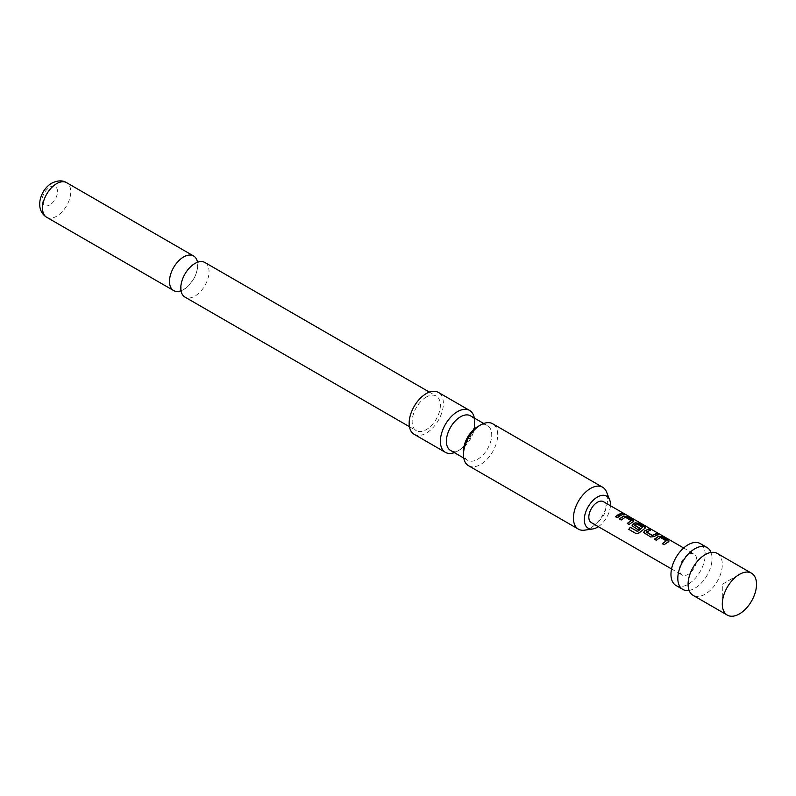 <?xml version="1.0" encoding="UTF-8"?>
<svg xmlns="http://www.w3.org/2000/svg" width="796" height="796" viewBox="0 0 796 796"><rect width="100%" height="100%" fill="white"/><g stroke="black" fill="none" stroke-linecap="round" stroke-linejoin="round"><path stroke-width="0.6" stroke-dasharray="3.98 2.98" d="M624.91 514.385L622.731 513.45M717.295 553.439A24.198 13.97 -60 0 1 722.3 564.513A24.198 13.97 -60 0 1 705.196 594.154A24.198 13.97 -60 0 1 693.097 595.358M204.91 262.501A19.97 11.522 -60 0 1 207.965 278.5A19.97 11.522 -60 0 1 194.921 296.102A19.97 11.522 -60 0 1 184.941 297.087M666.182 541.121L660.372 537.648L656.292 540.355L654.571 539.24M668.859 541.35L664.083 544.733M650.024 530.166L646.442 531.847M657.874 534.693L654.043 536.554M642.621 527.519L636.81 524.047L634.591 525.33M645.506 527.867L639.367 532.753M639.546 528.196L637.964 529.768L632.104 525.808M631.138 520.892L625.328 517.42L621.258 520.126L619.537 519.012M633.825 521.121L629.039 524.504M622.83 514.465L617.417 517.907L615.696 516.803M722.3 584.274L739.414 574.394L722.3 584.274L722.3 604.035M689.097 590.413A24.198 13.97 120 0 0 691.087 589.945A24.198 13.97 120 0 0 694.928 588.224A24.198 13.97 120 0 0 712.042 558.593A24.198 13.97 120 0 0 711.604 554.404A24.198 13.97 120 0 0 711.017 552.454M675.983 585.478A24.198 13.97 120 0 0 688.082 584.274A24.198 13.97 120 0 0 703.893 562.951A24.198 13.97 120 0 0 700.182 543.559M591.338 522.634A12.099 6.985 120 0 0 597.388 522.037A12.099 6.985 120 0 0 605.288 511.37A12.099 6.985 120 0 0 603.438 501.679M688.082 554.643A12.099 6.985 120 0 0 680.172 565.299A12.099 6.985 120 0 0 682.033 575.001A12.099 6.985 120 0 0 688.082 574.394A12.099 6.985 120 0 0 695.983 563.737A12.099 6.985 120 0 0 694.132 554.036A12.099 6.985 120 0 0 688.082 554.643M584.582 530.166A24.198 13.97 120 0 0 590.542 527.967A24.198 13.97 120 0 0 607.656 498.326A24.198 13.97 120 0 0 606.582 492.067M470.476 415.83A19.97 11.522 -60 0 1 474.605 424.965L474.605 421.512A24.198 13.97 -60 0 1 457.491 451.153A24.198 13.97 -60 0 1 454.347 452.625M474.316 418.049A24.198 13.97 -60 0 1 474.605 421.512M468.496 465.69A24.198 13.97 120 0 0 487.142 459.202A24.198 13.97 120 0 0 497.709 434.845A24.198 13.97 120 0 0 492.694 423.77M463.481 451.153A19.97 11.522 120 0 0 467.62 460.287A19.97 11.522 120 0 0 477.6 459.302A19.97 11.522 120 0 0 491.719 434.845A19.97 11.522 120 0 0 487.58 425.711A19.97 11.522 120 0 0 477.6 426.696M414.169 434.317A24.198 13.97 120 0 0 432.815 427.83A24.198 13.97 120 0 0 443.382 403.482A24.198 13.97 120 0 0 438.367 392.398M181.04 290.769A19.97 11.522 120 0 0 183.607 289.565A19.97 11.522 120 0 0 197.488 262.282M49.8 204.9A10.885 6.288 -60 0 1 42.098 200.453A10.885 6.288 -60 0 1 49.8 187.12A10.885 6.288 -60 0 1 57.501 191.567A10.885 6.288 -60 0 1 49.8 204.9M426.268 397.055A19.97 11.522 120 0 0 413.224 414.656A19.97 11.522 120 0 0 416.288 430.646A19.97 11.522 120 0 0 426.268 429.661A19.97 11.522 120 0 0 439.312 412.069A19.97 11.522 120 0 0 436.248 396.07A19.97 11.522 120 0 0 426.268 397.055M474.605 424.965A19.97 11.522 -60 0 1 460.486 449.422A19.97 11.522 -60 0 1 450.506 450.407M460.486 449.422L457.491 451.153M598.333 526.673A18.497 10.676 120 0 0 610.433 505.719M629.099 524.654L627.377 523.539M639.457 532.872L636.422 533.808L628.76 529.36M654.073 536.743L650.78 537.171L644.432 533.39M644.491 533.539L643.785 532.554M664.143 544.882L662.282 543.698M46.646 217.248A19.97 11.522 120 0 0 56.635 216.253A19.97 11.522 120 0 0 69.68 198.662A19.97 11.522 120 0 0 66.615 182.662M709.037 552.922L710.838 552.484L711.604 554.404M181.398 290.152L181.637 290.331C181.15 291.495 181.08 289.057 181.408 283.038C184.393 273.356 188.632 267.068 194.105 264.163L197.408 263.018L196.891 262.72L197.537 265.486C197.428 270.222 196.144 274.67 193.697 278.839C189.219 285.247 186.135 288.6 184.423 288.888L181.398 290.152M688.52 588.463L689.038 590.234L691.087 589.945M671.555 568.951L682.033 575.001M683.655 547.986L694.132 554.036M409.442 426.706L416.288 430.646M463.779 458.068L467.62 460.287M483.739 423.492L487.58 425.711M429.412 392.12L436.248 396.07"/><path stroke-width="1.19" d="M625.019 514.166L623.149 513.808C622.402 513.002 623.029 513.122 625.019 514.166L625.527 514.544M623.079 514.027C622.313 513.221 622.93 513.34 624.91 514.385L625.129 514.514M727.315 615.119L693.097 595.358A24.198 13.97 -60 0 1 688.52 588.463A24.198 13.97 -60 0 1 688.082 584.274A24.198 13.97 -60 0 1 705.196 554.633A24.198 13.97 -60 0 1 709.037 552.922A24.198 13.97 -60 0 1 717.295 553.439L751.514 573.2A24.198 13.97 120 0 0 739.414 574.394L739.414 574.394A24.198 13.97 120 0 0 722.3 604.035A24.198 13.97 120 0 0 727.315 615.119A24.198 13.97 120 0 0 739.414 613.915A24.198 13.97 120 0 0 755.225 592.592A24.198 13.97 120 0 0 751.514 573.2M409.442 426.706L184.941 297.087A19.97 11.522 -60 0 1 181.876 281.087A19.97 11.522 -60 0 1 194.921 263.496A19.97 11.522 -60 0 1 204.91 262.501L429.412 392.12M654.491 539.32L658.571 536.494L661.854 536.992L668.143 540.623L668.212 542.056M662.342 543.847L666.202 540.792L660.391 537.439L656.232 540.205L654.441 539.161L658.591 536.275L661.914 536.773L668.202 540.404L668.232 541.847L664.083 544.733L662.282 543.698L666.202 540.792M643.785 532.554L644.432 531.171L648.501 529.28L650.292 530.325M646.442 531.847L652.252 535.36L656.402 533.589L658.202 534.633L654.043 536.554L650.72 537.021L643.755 532.474L644.402 530.992L648.561 529.061L650.352 530.096L646.461 532.196L652.272 535.549L656.342 533.817L658.143 534.852M632.104 525.808L632.75 524.425L635.208 523.002L638.501 523.509L644.79 527.141L644.85 528.574M628.88 529.449L630.332 527.42L637.666 531.469L642.641 527.191L636.591 523.818L634.591 525.33L639.695 528.285M634.561 524.992L639.676 528.106L637.904 529.619L632.074 525.738L632.721 524.246L635.238 522.793L638.551 523.29L644.84 526.922L644.879 528.365L639.367 532.753L636.312 533.718L628.76 529.36L630.253 527.3L637.357 531.4L642.641 527.191M619.457 519.091L623.537 516.266L626.82 516.763L633.109 520.395L633.178 521.828M627.308 523.619L631.158 520.564L625.357 517.211L621.198 519.977L619.397 518.932L623.557 516.047L626.88 516.544L633.168 520.176L633.198 521.619L629.039 524.504L627.248 523.47L631.158 520.564M615.626 516.873L621.308 513.589L623.109 514.624M711.017 552.454A24.198 13.97 120 0 0 707.027 547.509A24.198 13.97 120 0 0 694.928 548.713A24.198 13.97 120 0 0 677.814 578.354A24.198 13.97 120 0 0 682.829 589.428A24.198 13.97 120 0 0 689.097 590.413M707.027 547.509L700.182 543.559A24.198 13.97 120 0 0 688.082 544.763A24.198 13.97 120 0 0 672.272 566.085A24.198 13.97 120 0 0 675.983 585.478L682.829 589.428M683.655 547.986L603.438 501.679A12.099 6.985 120 0 0 597.388 502.276A12.099 6.985 120 0 0 589.478 512.942A12.099 6.985 120 0 0 591.338 522.634L671.555 568.951M620.273 515.49L617.368 517.758L615.567 516.723L618.482 514.455L621.368 513.36L623.159 514.405L620.273 515.49M633.875 521.012L633.198 521.619M645.556 527.758L644.879 528.365M668.919 541.24L668.232 541.847M623.149 513.808L622.701 513.301M610.433 505.719A18.497 10.676 120 0 0 609.646 499.818A18.497 10.676 120 0 0 597.388 497.052A18.497 10.676 120 0 0 584.513 516.912A18.497 10.676 120 0 0 592.831 528.942A18.497 10.676 120 0 0 597.388 527.26A18.497 10.676 120 0 0 598.333 526.673M609.646 499.818L606.582 492.067A24.198 13.97 120 0 0 602.642 487.242A24.198 13.97 120 0 0 590.542 488.445A24.198 13.97 120 0 0 573.428 518.087A24.198 13.97 120 0 0 578.443 529.161A24.198 13.97 120 0 0 584.582 530.166L592.831 528.942M463.779 458.068L450.506 450.407A19.97 11.522 -60 0 1 446.377 441.273A19.97 11.522 -60 0 1 460.486 416.815A19.97 11.522 -60 0 1 470.476 415.83L483.739 423.492M454.347 452.625A24.198 13.97 -60 0 1 445.392 452.347A24.198 13.97 -60 0 1 440.387 441.273A24.198 13.97 -60 0 1 450.944 416.915A24.198 13.97 -60 0 1 469.6 410.438A24.198 13.97 -60 0 1 474.316 418.049M602.642 487.242L492.694 423.77A24.198 13.97 120 0 0 480.595 424.965L477.6 426.696A19.97 11.522 120 0 0 463.481 451.153L463.481 454.606A24.198 13.97 120 0 0 468.496 465.69L578.443 529.161M480.595 424.965A24.198 13.97 120 0 0 463.481 454.606M469.6 410.438L438.367 392.398A24.198 13.97 120 0 0 419.721 398.886A24.198 13.97 120 0 0 409.154 423.243A24.198 13.97 120 0 0 414.169 434.317L445.392 452.347M197.488 262.282A19.97 11.522 120 0 0 193.587 255.974A19.97 11.522 120 0 0 183.607 256.959A19.97 11.522 120 0 0 170.563 274.55A19.97 11.522 120 0 0 173.618 290.55A19.97 11.522 120 0 0 181.04 290.769M56.635 183.657A19.97 11.522 120 0 0 43.591 201.249A19.97 11.522 120 0 0 46.646 217.248C34.138 209.637 40.138 189.756 51.79 183.17C57.611 180.304 62.546 180.135 66.615 182.662A19.97 11.522 120 0 0 56.635 183.657M46.646 217.248L173.618 290.55M66.615 182.662L193.587 255.974"/></g></svg>

